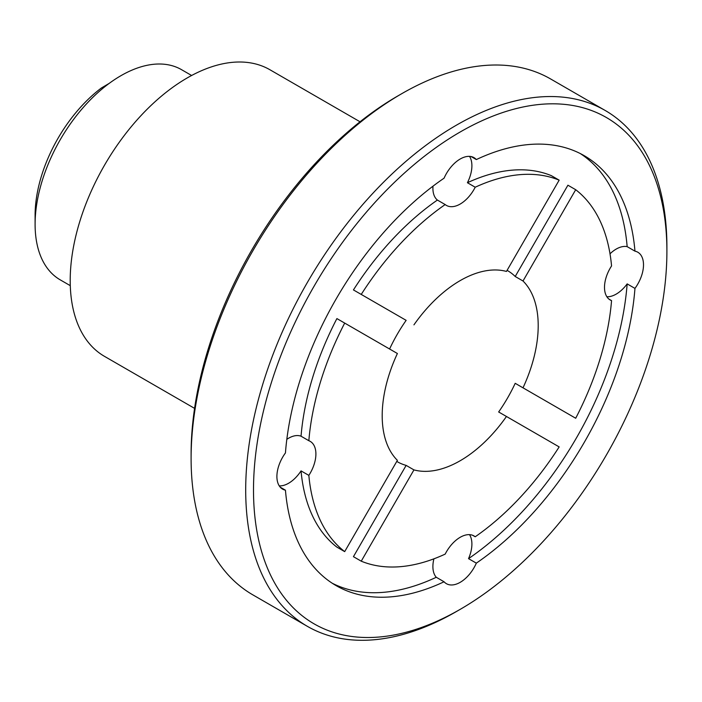 <?xml version="1.0" encoding="UTF-8"?>
<svg xmlns="http://www.w3.org/2000/svg" width="702" height="702" viewBox="0 0 702 702"><rect width="100%" height="100%" fill="white"/><g stroke="black" fill="none" stroke-linecap="round" stroke-linejoin="round"><path stroke-width="1.05" d="M456.3 611.6A297.832 171.955 -60 0 0 456.3 611.591A297.832 171.955 -60 0 1 456.3 611.591L460.205 609.345A292.322 168.77 120 0 0 460.205 609.345A292.322 168.77 120 0 0 666.9 251.334A292.322 168.77 120 0 0 460.196 131.985A292.322 168.77 120 0 0 253.501 490.005A292.322 168.77 120 0 0 460.196 609.345L456.3 611.6A297.832 171.955 -60 0 1 307.388 626.351A297.832 171.955 -60 0 1 261.732 387.688A297.832 171.955 -60 0 1 456.3 125.237A297.832 171.955 -60 0 1 605.212 110.486A297.832 171.955 -60 0 1 666.9 246.823A297.832 171.955 -60 0 1 666.891 249.096M191.102 458.485L191.102 453.975A292.322 168.77 -60 0 1 397.797 95.963L401.693 93.717A297.832 171.955 120 0 0 191.102 458.485A297.832 171.955 120 0 0 252.781 594.822L307.388 626.351M605.212 110.486L550.614 78.957A297.832 171.955 120 0 0 401.702 93.708A297.832 171.955 120 0 0 401.693 93.717L397.797 95.963M286.82 439.338A27.58 15.918 -60 0 1 288.601 438.215A27.58 15.918 -60 0 1 301.044 436.214L308.845 440.716A27.58 15.918 -60 0 1 310.187 441.356A27.58 15.918 -60 0 1 308.845 475.386L301.044 470.884A27.58 15.918 -60 0 1 288.601 483.248A27.58 15.918 -60 0 1 279.273 485.889M471.156 156.572L476.333 159.565A27.58 15.918 -60 0 0 473.99 157.643A27.58 15.918 -60 0 0 460.196 159.012A27.58 15.918 -60 0 0 444.068 178.185A248.192 143.296 120 0 0 285.442 452.939A27.58 15.918 -60 0 0 282.608 489.118A27.58 15.918 -60 0 0 285.442 490.189A248.192 143.296 120 0 0 336.1 585.608A248.192 143.296 120 0 0 444.068 581.774A27.58 15.918 -60 0 0 446.411 583.687A27.58 15.918 -60 0 0 460.196 582.327A27.58 15.918 -60 0 0 476.333 563.144L468.532 558.643A248.192 143.296 120 0 0 627.158 283.898L634.959 288.399A27.58 15.918 -60 0 0 637.785 252.211A27.58 15.918 -60 0 0 634.959 251.149L627.158 246.639A248.192 143.296 120 0 0 580.335 153.58M469.524 156.37A27.58 15.918 -60 0 1 467.418 182.722L475.21 187.223A27.58 15.918 -60 0 1 460.196 204.045A27.58 15.918 -60 0 1 446.411 205.405A27.58 15.918 -60 0 1 445.182 204.563A215.102 124.193 120 0 0 361.24 294.428L406.142 320.349A110.311 63.689 -60 0 0 389.592 349.008M627.158 283.898A27.58 15.918 -60 0 1 616.198 294.112A27.58 15.918 -60 0 1 606.87 296.753M610.012 253.817A27.58 15.918 -60 0 1 616.198 249.078A27.58 15.918 -60 0 1 627.158 246.639M507.081 270.367A110.311 63.689 -60 0 1 507.555 270.63A110.311 63.689 -60 0 1 515.207 276.491L523.008 280.993A110.311 63.689 120 0 1 523.008 387.82L515.207 383.318A110.311 63.689 -60 0 1 498.657 411.977L506.458 416.479A110.311 63.689 120 0 1 460.196 460.731A110.311 63.689 120 0 1 413.943 469.892L361.24 561.179A215.102 124.193 120 0 0 445.182 554.106A27.58 15.918 -60 0 1 460.196 537.293A27.58 15.918 -60 0 1 473.99 535.924A27.58 15.918 -60 0 1 475.21 536.776L472.639 535.284M469.524 534.652A27.58 15.918 -60 0 1 468.532 558.643M360.038 121.779L269.928 69.752A165.461 95.533 120 0 0 187.197 77.948A165.461 95.533 120 0 0 79.107 223.762A165.461 95.533 120 0 0 104.466 356.344L194.577 408.371M191.62 75.491L181.572 69.691A121.341 70.06 120 0 0 132.599 69.867A121.341 70.06 120 0 0 120.902 75.702A121.341 70.06 120 0 0 109.196 83.38A121.341 70.06 120 0 0 35.1 224.307A121.341 70.06 120 0 0 60.232 279.861L70.288 285.661M467.418 182.722A215.102 124.193 120 0 1 551.36 175.658L559.161 180.16L506.458 271.437A110.311 63.689 120 0 0 460.196 280.598A110.311 63.689 120 0 0 413.943 324.85M413.943 469.892L406.142 465.391A110.311 63.689 -60 0 1 397.244 461.697A110.311 63.689 -60 0 1 396.77 461.416M301.044 436.214A215.102 124.193 120 0 1 336.899 318.585L397.393 353.51A110.311 63.689 120 0 0 397.393 460.337L344.691 551.623A215.102 124.193 120 0 1 308.845 475.386M523.008 387.82L575.701 418.252A215.102 124.193 120 0 0 611.556 300.623A27.58 15.918 -60 0 1 610.213 299.982A27.58 15.918 -60 0 1 611.556 265.944A215.102 124.193 120 0 0 575.701 189.715L523.008 280.993M475.21 536.776A215.102 124.193 120 0 0 559.161 446.911L506.458 416.479M344.691 323.087A215.102 124.193 120 0 0 308.845 440.716M559.161 180.16A215.102 124.193 120 0 0 475.21 187.223M35.1 224.307L35.1 215.303A110.311 63.689 -60 0 1 101.404 87.978L109.196 83.38M634.959 251.149A248.192 143.296 120 0 0 584.292 155.721A248.192 143.296 120 0 0 476.333 159.565M476.333 563.144A248.192 143.296 120 0 0 634.959 288.399M332.265 583.248A248.192 143.296 120 0 0 436.267 577.272L444.068 581.774M436.267 577.272A27.58 15.918 -60 0 1 433.906 558.836M608.985 299.131L611.556 300.623M445.182 204.563L437.39 200.061A27.58 15.918 -60 0 1 432.985 186.179M285.442 490.189L280.273 487.197M437.39 200.061A215.102 124.193 120 0 0 353.439 289.926L406.142 320.349M353.439 289.926L361.24 294.428M301.044 470.884A215.102 124.193 120 0 0 336.899 547.121L344.691 551.623M406.142 465.391L353.439 556.668L361.24 561.179M575.701 189.715L567.909 185.205L515.207 276.491M515.207 383.318L567.909 413.75A215.102 124.193 120 0 0 567.909 413.741M666.9 251.334L666.9 246.823"/></g></svg>
